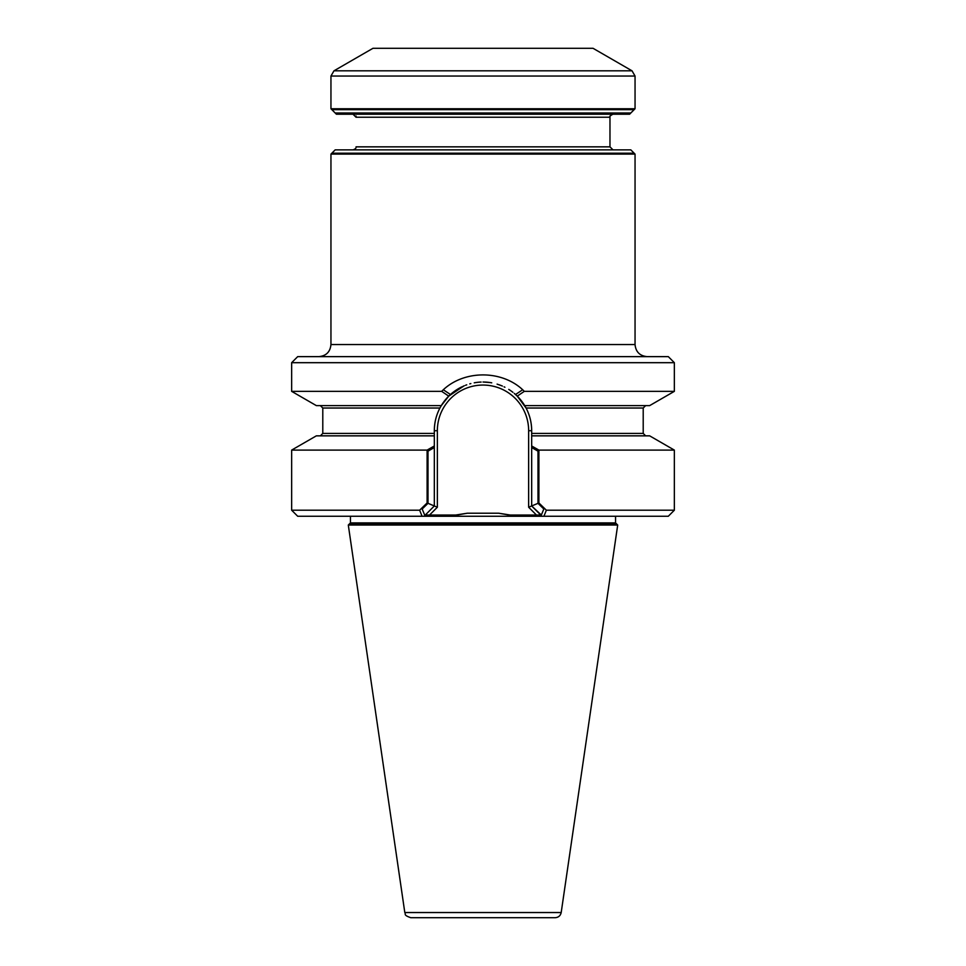 <?xml version="1.0" encoding="UTF-8"?>
<svg xmlns="http://www.w3.org/2000/svg" width="966" height="966" viewBox="0 0 966 966"><rect width="100%" height="100%" fill="white"/><g stroke="black" fill="none" stroke-linecap="round" stroke-linejoin="round"><path stroke-width="1.45" d="M349.088 524.26L616.912 524.26L615.559 522.908L350.441 522.908L349.088 524.26M348.303 525.045L350.441 522.908L350.441 516.255L350.441 522.908L615.559 522.908L615.559 516.255L615.559 522.908L617.697 525.045L348.303 525.045L404.802 912.532C406.167 914.029 402.822 915.007 410.791 917.7L555.209 917.7C558.481 917.446 560.473 915.732 561.198 912.532L617.697 525.045M541.346 515.047L543.822 508.997L537.99 503.334L537.99 451.146L531.674 447.548L531.674 505.967L538.895 502.96L546.37 510.205L543.918 516.255L541.95 516.255L531.674 505.979L541.346 515.047M434.326 445.978L434.326 430.703C434.362 422.661 436.234 415.102 439.928 408.026L441.293 405.611L439.928 408.026A48.674 48.674 0 0 0 434.326 430.703C434.362 422.661 436.234 415.102 439.928 408.026A48.674 48.674 0 0 0 434.326 430.703L434.326 435.847L316.341 435.847L291.647 450.096L427.105 450.096L434.326 445.978L434.326 505.979L437.356 507.222L437.356 462.243L437.356 507.222L434.326 505.979L434.326 447.548L428.01 451.146L428.01 503.334L422.178 508.997L424.654 515.047L455.626 515.047L467.254 513.224L498.746 513.224L467.254 513.224L498.746 513.224L510.374 515.047L540.743 515.047L541.95 516.255L537.676 516.255L541.95 516.255M674.353 362.685L668.303 356.635L297.697 356.635L291.647 362.685L674.353 362.685L674.353 391.351L649.659 405.611L524.707 405.611L526.072 408.026C529.766 415.102 531.638 422.661 531.674 430.703L528.644 430.703L528.644 507.222L531.674 505.979L528.644 507.222L536.468 515.047M424.05 516.255L428.324 516.255L424.05 516.255L434.326 505.955L424.05 516.255L297.697 516.255L291.647 510.205L419.63 510.205L427.105 502.96L434.338 505.955L428.01 503.334M531.674 505.967L531.674 430.703A48.674 48.674 0 0 0 526.072 408.026A48.674 48.674 0 0 1 531.674 430.703L531.674 435.847L649.659 435.847L674.353 450.096L538.895 450.096L538.895 502.96M524.743 405.672A48.674 48.674 0 0 0 516.593 395.48A48.674 48.674 0 0 1 524.743 405.672M512.91 392.305A48.674 48.674 0 0 0 508.744 389.395A48.674 48.674 0 0 1 512.91 392.305M504.928 387.245A48.674 48.674 0 0 0 504.047 386.823A48.674 48.674 0 0 1 504.928 387.245M502.368 386.05A48.674 48.674 0 0 0 501.704 385.772A48.674 48.674 0 0 1 502.368 386.05M500.412 385.253A48.674 48.674 0 0 0 499.241 384.818A48.674 48.674 0 0 1 500.412 385.253M491.73 382.826A48.674 48.674 0 0 0 483 382.029A48.674 48.674 0 0 1 491.73 382.826M481.128 382.065A48.674 48.674 0 0 0 474.234 382.826A48.674 48.674 0 0 1 481.128 382.065M470.84 383.574A48.674 48.674 0 0 0 469.766 383.864A48.674 48.674 0 0 1 470.84 383.574M466.735 384.83A48.674 48.674 0 0 0 465.564 385.265A48.674 48.674 0 0 1 466.735 384.83M464.284 385.772A48.674 48.674 0 0 0 463.62 386.062A48.674 48.674 0 0 1 464.284 385.772M461.941 386.823A48.674 48.674 0 0 0 441.245 405.696A48.674 48.674 0 0 1 461.941 386.823M463.342 386.183L450.47 394.502L444.143 390.312M515.53 394.502L521.857 390.312M330.952 344.548L635.048 344.548L635.048 154.101L630.822 149.875L335.178 149.875L630.822 149.875L634.143 153.196L331.857 153.196L335.178 149.875L330.952 154.101L330.952 344.548C330.227 351.89 326.194 355.923 318.852 356.635M331.857 109.665L634.143 109.665L630.822 112.986L335.178 112.986L331.857 109.665M609.969 116.017L609.969 146.844L356.031 146.844C356.382 148.04 355.379 149.054 353.013 149.875C355.379 149.054 356.382 148.04 356.031 146.844L609.969 146.844L612.987 149.875L609.969 146.844L609.969 117.224C609.305 116.584 610.319 115.582 612.987 114.205M422.082 516.255L419.63 510.205M463.813 385.977L448.743 396.132L441.691 391.351C462.931 369.459 503.045 369.423 524.309 391.351L517.257 396.132L526.072 408.026C529.766 415.102 531.638 422.661 531.674 430.703L528.644 430.703L528.644 507.222L537.676 516.255L515.965 516.255L498.746 513.224L467.254 513.224L450.035 516.255L428.324 516.255L437.356 507.222L429.532 515.047M543.918 516.255L668.303 516.255L674.353 510.205L546.37 510.205M427.105 450.096L427.105 502.96M531.674 445.978L538.895 450.096M448.743 396.132L441.293 405.611L316.341 405.611L291.647 391.351L294.364 391.351M517.257 396.132L514.238 393.379M501.414 385.651L497.092 384.118M489.774 382.512L483.362 382.029M441.691 391.351L291.647 391.351L291.647 362.685M674.353 391.351L524.309 391.351M635.048 154.101L330.952 154.101M632.03 70.82L593.039 48.3L372.961 48.3L333.97 70.82L632.03 70.82L635.048 76.048L635.048 108.76L330.952 108.76L330.952 76.048L333.97 70.82M330.952 108.76L336.385 114.205L629.615 114.205L635.048 108.76M353.013 114.205L356.031 117.224L609.969 117.224M515.965 516.255L450.035 516.255L515.965 516.255M531.674 433.42L643.211 433.42L645.638 435.847L643.211 433.42L531.674 433.42M528.644 430.703A45.643 45.643 0 0 0 483 385.06A45.643 45.643 0 0 0 437.356 430.703L437.356 507.222L437.356 430.703L434.326 430.703L437.356 430.703A45.643 45.643 0 0 1 483 385.06A45.643 45.643 0 0 1 528.644 430.703M322.789 433.42L434.326 433.42L322.789 433.42L320.362 435.847L322.789 433.42L322.789 408.026L320.362 405.611L322.789 408.026L322.789 433.42M643.211 408.026L526.072 408.026L643.211 408.026L645.638 405.611L643.211 408.026L643.211 433.42L643.211 408.026M439.928 408.026L322.789 408.026L439.928 408.026M561.198 912.532L404.802 912.532M330.952 76.048L635.048 76.048M356.031 116.017L356.031 117.224M291.647 450.096L291.647 510.205M674.353 450.096L674.353 510.205M635.048 344.548C635.773 351.89 639.806 355.923 647.148 356.635"/></g></svg>
